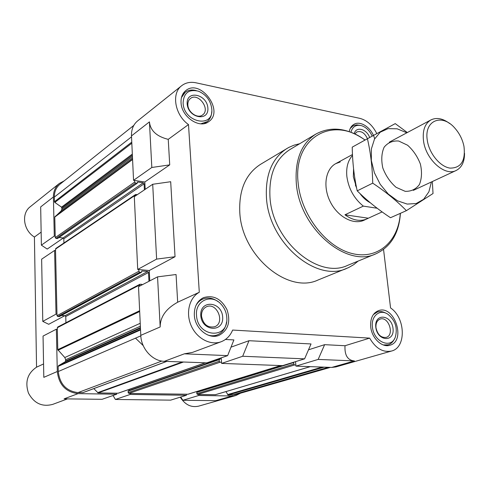 <?xml version="1.0" encoding="UTF-8"?>
<svg xmlns="http://www.w3.org/2000/svg" width="489" height="489" viewBox="0 0 489 489"><rect width="100%" height="100%" fill="white"/><g stroke="black" fill="none" stroke-linecap="round" stroke-linejoin="round"><path stroke-width="0.73" d="M340.191 161.993L335.79 163.613C325.423 169.066 322.661 186.743 330.234 201.743C337.667 216.816 353.449 225.24 364.042 220.233L368.315 218.21L344.953 214.805C352.783 220.398 360.13 221.755 367.007 218.883M133.803 125.41L60.013 184.2C56.217 187.36 54.322 191.651 54.334 197.073L54.444 201.731L54.829 202.428L61.553 207.147L61.969 208.98L61.204 210.863L54.786 217.055L55.22 236.175L54.285 236.071L53.411 196.957C53.399 191.266 55.379 186.767 59.352 183.454L64.224 180.851M225.9 391.603L228.125 394.978L235.79 394.55L330.399 367.38M180.276 397.166C185.025 404.739 191.12 407.74 198.558 406.17L236.022 395.467L232.122 395.98L198.803 395.467L198.742 394.513L215.417 394.678M236.022 395.467L240.527 393.187M186.34 394.311L186.395 395.277L130.251 394.421L130.208 393.425L187.923 394.232M93.802 388.608L98.118 392.911L116.675 393.211L116.718 394.22L78.057 393.627L64.096 398.853L102.073 399.311L116.718 394.22M56.357 329.189L43.05 336.071L43.808 377.349L57.299 371.506L56.357 329.189L57.317 329.238L57.781 349.666L64.805 357.526L65.697 359.721L65.361 361.658L58.527 365.686L58.154 366.389L58.27 371.536C59.774 384.122 66.357 391.145 78.026 392.594L83.026 392.624L166.78 361.408M57.299 371.506C58.876 384.739 65.795 392.111 78.057 393.627M198.803 395.467L182.874 400.283L180.722 397.031M232.122 395.98L215.728 400.674L182.874 400.283M186.395 395.277L170.649 400.136L115.386 399.47L113.081 395.479M130.251 394.421L115.386 399.47M63.277 238.027L47.207 249.066L41.382 245.148L54.285 236.071M53.411 196.957L40.679 206.914L41.382 245.148M59.352 183.454L30.275 206.7C21.094 213.43 23.331 230.35 34.419 237.043L36.547 367.184L43.564 363.957M36.547 367.184C27.5 373.309 24.805 381.952 28.466 393.113C34.096 403.388 42.17 407.148 52.696 404.385L67.458 398.896M137.391 194.604L135.575 194.524L55.795 248.504L55.544 250.533L54.603 250.441L41.638 259.182L42.781 321.389L48.717 324.286L64.811 315.68M34.419 237.043L41.143 232.134M112.293 395.754L113.252 395.766M304.598 358.847L311.035 343.956L248.987 340.705L242.685 356.261L304.598 358.847L282.575 365.638L221.621 363.406L221.236 357.856M354.409 360.931C347.618 360.283 344.488 355.216 345.014 345.735L324.629 344.666L318.168 359.415L354.409 360.931L331.725 367.428L295.955 366.12L295.545 361.634M331.725 367.428L335.876 366.933L391.5 351.041C406.481 347.618 405.564 317.832 390.564 307.948L383.547 249.451M145.184 189.347L144.817 181.994L133.552 180.325L151.822 167.476L169.72 164.879L168.24 139.353C156.627 136.48 150.355 130.655 149.432 121.877L151.822 167.476M376.805 133.631C372.667 125.367 367.019 120.282 359.861 118.362L196.022 82.812C190.453 81.669 185.673 82.635 181.676 85.697L137.611 120.911C133.35 124.475 131.309 129.475 131.48 135.911L133.552 180.325M149.768 280.882L149.249 270.521L137.715 269.445L156.621 259.103L175.038 256.725L170.692 181.719L152.702 184.274L156.621 259.103M152.702 184.274L134.316 196.676L137.715 269.445M318.168 359.415L295.955 366.12M242.685 356.261L221.621 363.406M177.672 302.22L176.064 274.525L157.556 276.853L160.178 326.952C160.178 316.921 166.003 308.681 177.672 302.22L199.292 292.269C189.335 297.648 185.49 312.948 191.199 325.729C196.78 338.565 210.576 345.796 221.144 341.744C226.45 339.653 230.282 335.76 232.636 330.057L369.66 338.119C375.674 348.394 382.954 352.703 391.5 351.041M157.556 276.853L138.521 286.695L140.789 335.35C141.144 348.718 152.562 361.206 164.359 361.316L206.829 362.869L227.636 355.631L184.377 353.822L164.359 361.316M221.144 341.744L192.501 352.392L184.377 353.822M149.249 270.521L175.038 256.725M168.24 139.353L188.491 124.567L199.292 292.269M144.817 181.994L169.72 164.879M181.676 85.697C171.144 93.289 174.848 115.037 188.491 124.567M345.014 345.735L369.66 338.119M227.636 355.631L233.895 339.916L225.417 339.476M231.01 347.153L248.987 340.705M308.504 349.806L324.629 344.666M358.217 261.04L353.688 264.677L348.663 267.544L318.18 279.952C288.131 294.439 241.841 256.126 239.799 212.617C238.785 190.025 245.686 173.937 260.496 164.353L288.736 147.458L294.048 145.166L299.684 143.729M181.046 102.592C180.82 97.39 182.385 93.405 185.734 90.636C200.429 78.136 224.751 111.278 208.669 121.675C199.524 129.12 181.364 116.779 181.046 102.592M194.329 315.081C194.157 306.682 197.208 300.876 203.491 297.654C213.467 294.72 221.334 298.797 227.092 309.898C230.851 321.835 228.155 330.326 219.011 335.35C208.699 339.843 194.775 328.547 194.329 315.081M370.723 326.903C370.167 318.522 372.734 313.113 378.437 310.68C394.354 304.433 406.573 341.096 389.861 345.246C382.019 347.936 371.732 338.162 370.723 326.903M349.238 131.651C349.886 128.277 351.42 125.862 353.847 124.402C360.552 120.111 372.031 128.173 374.653 138.821M134.585 180.478L134.658 182.104L135.526 183.094L137.213 183.247L137.721 182.012L143.24 182.831L144.096 183.815L144.402 189.873M135.575 194.524L135.312 196.003M138.772 269.543L138.852 271.261L139.738 272.257L141.413 272.349L141.981 270.979L147.635 271.505L148.515 272.489L148.956 281.297M142.22 284.781L141.779 284.323L139.903 284.28L139.548 286.163M220.282 358.186L220.087 359.213L219.121 359.653L219.231 361.261L220.074 362.208L221.541 362.263M293.944 362.129L294.653 361.909M293.724 362.196L293.742 364.079L294.525 364.983L295.851 365.032M205.374 362.814L118.265 393.193L116.675 393.211M129.145 389.403L129.188 390.411L220.325 358.785M219.255 359.287L128.289 390.815L128.112 392.588L128.864 393.4L130.208 393.425M197.721 391.231L197.745 391.622L282.055 365.613M282.55 365.631L196.945 392.007L196.804 393.712L197.513 394.489L198.742 394.513M137.213 183.247L57.549 238.534L56.015 238.449L55.251 237.605L55.22 236.175M58.992 237.532L63.05 237.966L143.24 182.831M63.918 243.009L63.815 238.809L63.05 237.966M55.544 250.533L56.981 314.201L56.021 314.146L54.603 250.441M59.45 316.456L57.794 316.548L57.011 315.698L56.981 314.201M61.388 315.472L64.988 315.692L147.635 271.505M65.917 322.752L65.764 316.536L64.988 315.692M139.903 284.28L57.671 327.043L57.317 329.238M42.781 321.389L56.021 314.146M350.931 132.268C352.52 126.504 356.133 124.328 361.762 125.734C366.279 127.384 369.757 130.856 372.19 136.144M354.238 133.662C355.955 126.064 366.646 128.833 369.672 137.513M350.234 128.466L352.905 125.948L354.287 125.318L356.836 124.872L360.136 125.349M183.106 103.008C183.699 92.898 188.833 88.967 198.528 91.217C206.376 94.701 210.802 100.71 211.816 109.255C213.559 128.656 183.76 122.629 183.106 103.008M187.159 103.827C186.223 89.676 207.055 94.12 207.868 108.02C209.054 122.067 188.027 118.045 187.159 103.827M181.431 97.653L185.129 92.36C188.234 90.043 191.932 89.45 196.236 90.587M211.743 111.633C211.572 116.082 209.946 119.457 206.865 121.767L200.796 123.809M196.517 315.228C195.074 300.472 211.584 293.382 221.028 304.176C224.671 308.156 226.609 312.844 226.829 318.247C228.253 339.849 197.275 337.306 196.517 315.228M200.79 315.509C199.738 299.451 221.719 301.206 222.654 316.976C223.986 332.875 201.792 331.67 200.79 315.509M195.796 305.833C197.403 302.74 199.671 300.521 202.599 299.182C207.837 297.074 213.033 297.923 218.18 301.725M226.548 322.006C225.588 328.363 222.507 332.661 217.305 334.898C214.28 336.029 211.107 336.065 207.788 335.008M372.435 327.019C370.894 315.973 379.855 308.718 387.801 314.189C395.246 320.209 397.771 327.813 395.356 336.994C391.224 349.421 373.614 341.982 372.435 327.019M375.796 327.245C374.134 312.948 391.463 314.329 393.015 328.394C394.867 342.557 377.41 341.609 375.796 327.245M373.284 314.678L377.257 312.049C380.112 311.138 383.052 311.548 386.084 313.272M394.519 338.73C393.095 341.878 390.943 343.908 388.077 344.806L383.26 344.941M354.904 133.974L356.762 131.993C361.108 130.581 364.678 132.819 367.459 138.717M375.986 327.728C375.68 323.26 377.062 320.387 380.118 319.103C388.529 315.876 394.935 335.179 386.163 337.398C380.962 337.893 377.569 334.672 375.986 327.728M201.499 316.096C201.395 311.597 203.039 308.498 206.437 306.799C216.847 301.762 225.576 322.911 214.653 326.756C207.648 328.009 203.265 324.451 201.499 316.096M187.855 104.933C187.733 102.146 188.577 100.013 190.392 98.54C198.137 92.036 210.942 109.426 202.538 114.97C197.684 118.986 188.039 112.452 187.855 104.933M400.277 213.369C398.657 241.419 377.642 260.227 351.75 253.43C325.882 246.969 300.973 214.579 298.131 182.874C292.838 137.427 332.832 115.361 364.977 140.092M400.418 213.308C399.012 233.357 390.821 246.866 375.839 253.84C346.353 268.327 299.244 227.978 296.297 183.124C294.818 159.811 301.395 143.43 316.028 133.98C331.297 125.924 347.655 127.941 365.087 140.031M375.839 253.84L347.667 265.35C318.4 279.635 272.459 240.961 269.989 197.507C268.748 174.903 275.386 158.925 289.891 149.567L316.028 133.98M346.89 268.314C316.548 283.033 268.981 242.984 266.468 197.99C265.221 174.64 272.08 158.112 287.055 148.405M377.153 208.241L363.315 206.113C354.091 198.583 348.608 188.73 346.866 176.547C346.023 167.58 347.905 160.545 352.514 155.447M382.123 211.92L368.315 218.21M363.315 206.113L344.953 214.805M356.585 187.874L355.387 185.031M143.216 345.613L135.508 338.15M356.573 187.807L353.345 176.718L353.559 168.784M370.295 202.776C366.377 200.71 362.911 197.611 359.91 193.467M427.252 140.007C423.987 120.239 442.245 113.118 454.911 128.197C459.526 133.448 462.545 139.499 463.963 146.345C465.669 160.881 461.017 168.137 450.014 168.112C439.947 166.706 428.969 153.234 427.252 140.007M464.538 153.314C464.55 161.835 461.763 167.556 456.176 170.478C444.819 176.694 425.503 159.286 423.48 140.545C422.417 130.435 424.898 123.552 430.943 119.909C436.64 117.201 442.887 118.411 449.684 123.552M431.402 181.975L428.884 191.822L423.67 199.261L416.218 203.516L407.227 204.084L397.569 200.832L388.235 194.017L380.222 184.316L374.385 172.733L371.334 160.496L371.383 148.9L374.482 139.133L380.259 132.171L388.077 128.638L397.123 128.809L406.86 132.788M398.694 141.021L407.594 145.233C413.229 150.264 417.496 156.547 420.393 164.09C422.111 171.773 421.793 178.571 419.44 184.481C415.931 189.243 411.17 191.523 405.161 191.327L396.053 187.293C390.198 182.208 385.778 175.759 382.801 167.935C381.108 160.001 381.542 153.1 384.116 147.226C387.838 142.635 392.698 140.563 398.694 141.021M407.319 132.543L395.24 123.613L367.428 138.735C370.607 152.391 372.373 167.195 372.722 183.161C385.619 191.767 396.842 200.936 406.396 210.655L433.028 193.522L432.331 181.547M367.428 138.735L352.227 147.146C352.483 162.446 354.14 177.012 357.208 190.851L372.722 183.161M406.396 210.655L390.503 217.715C378.144 209.573 367.043 200.618 357.208 190.851M140.789 335.35L160.178 326.952M131.48 135.911L149.432 121.877M58.154 366.389L140.539 329.947M58.27 371.536L140.82 335.857M78.026 392.594L161.816 361.059M82.775 392.673L166.639 361.402M97.586 392.667L182.195 361.97M98.118 392.911L183.473 362.019M118.038 393.229L205.246 362.814M128.057 391.188L219.121 359.653M128.112 392.588L219.231 361.261M128.864 393.4L220.074 362.208M187.587 394.336L280.649 365.564M196.725 392.374L293.602 362.551M196.804 393.712L293.742 364.079M197.513 394.489L294.525 364.983M215.111 394.77L310.222 366.646M227.55 394.592L322.22 367.08M228.125 394.978L324.146 367.153M232.055 395.039L328.345 367.306M54.334 197.073L131.523 136.853M54.444 201.731L131.773 142.122M54.829 202.428L131.822 143.222M61.553 207.147L132.33 154.09M61.938 207.843L132.378 155.166M61.969 208.98L132.44 156.443M61.204 210.863L132.507 157.892M54.994 216.548L132.562 159.084M54.786 217.055L132.58 159.481M55.251 237.605L134.658 182.104M56.015 238.449L135.526 183.094M57.323 238.589L136.963 183.302M137.336 182.281L137.721 182.012M63.815 238.809L144.096 183.815M55.508 249.09L135.276 195.178M57.011 315.698L138.852 271.261M57.794 316.548L139.738 272.257M59.132 316.627L141.211 272.391M141.633 271.169L141.981 270.979M65.764 316.536L148.515 272.489M57.286 327.728L139.499 285.05M57.781 349.666L139.64 310.735M58.02 350.252L139.677 311.53M64.805 357.526L140.227 323.29M65.697 359.721L140.361 326.206M65.728 360.961L140.429 327.618M65.361 361.658L140.459 328.211M58.527 365.686L140.508 329.335M128.289 390.815L219.359 359.226M187.764 394.311L280.747 365.57M196.945 392.007L282.501 365.631M215.27 394.751L310.307 366.646M59.316 316.585L141.413 272.349M352.905 125.948L351.059 127.018M185.129 92.36L182.709 94.261M206.865 121.767L204.371 123.546M202.599 299.182L199.109 300.741M217.305 334.898L213.73 336.273M377.257 312.049L374.843 312.862M388.077 344.806L385.619 345.527M352.471 154.536L335.79 163.613M430.943 119.909L389.293 142.183M456.176 170.478L413.333 190.368"/></g></svg>
